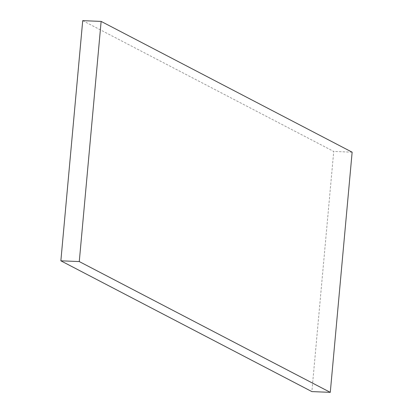 <?xml version="1.0" encoding="UTF-8"?>
<svg xmlns="http://www.w3.org/2000/svg" width="413" height="413" viewBox="0 0 413 413"><rect width="100%" height="100%" fill="white"/><g stroke="black" fill="none" stroke-linecap="round" stroke-linejoin="round"><path stroke-width="0.31" stroke-dasharray="2.06 1.55" d="M82.719 20.65L333.725 151.437L311.867 391.596M352.139 152.191L333.725 151.437"/><path stroke-width="0.62" d="M82.719 20.65L60.861 260.81L79.275 261.563L101.133 21.404L82.719 20.65M79.275 261.563L330.281 392.35L311.867 391.596L60.861 260.81M330.281 392.35L352.139 152.191L101.133 21.404"/></g></svg>
